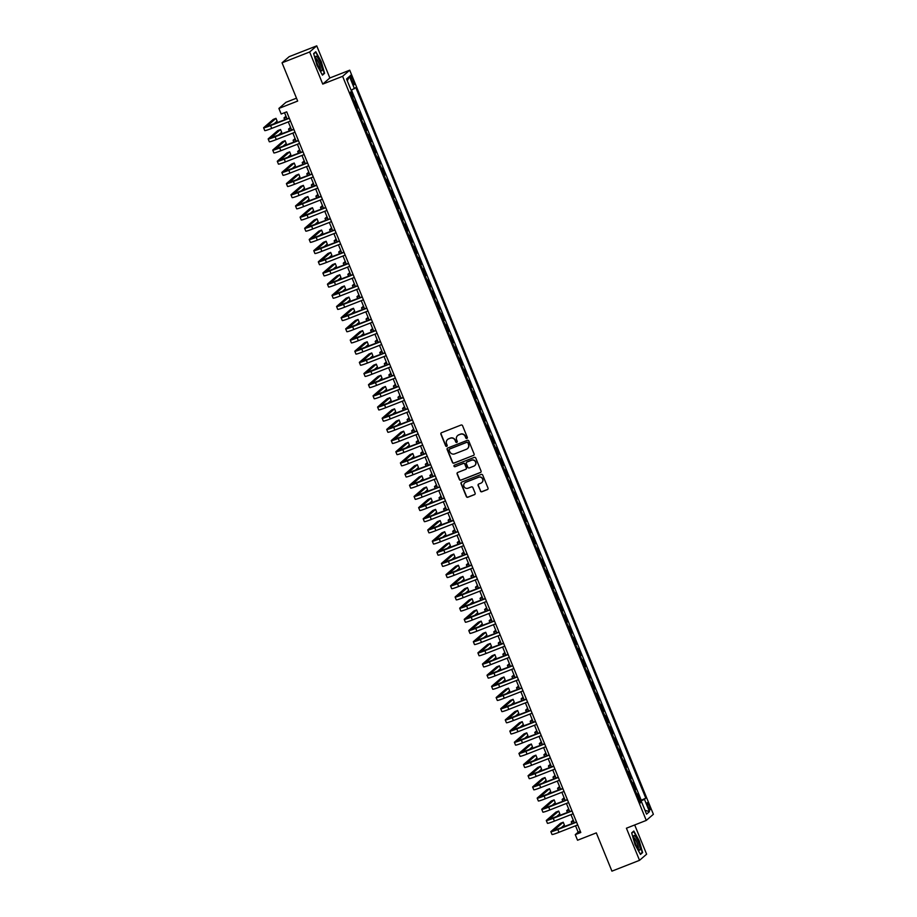 <?xml version="1.0" encoding="UTF-8"?>
<svg xmlns="http://www.w3.org/2000/svg" width="917" height="917" viewBox="0 0 917 917"><rect width="100%" height="100%" fill="white"/><g stroke="black" fill="none" stroke-linecap="round" stroke-linejoin="round"><path stroke-width="1.38" d="M466.879 438.441A0.837 0.814 -130.8 0 0 467.326 437.375L462.569 425.729A1.192 1.158 -130.8 0 0 461.033 425.052L441.535 432.698A1.192 1.158 -130.8 0 0 440.905 434.222L445.651 445.868A0.837 0.814 -130.8 0 0 446.957 446.201A0.837 0.814 -130.8 0 0 447.175 445.272L446.556 443.771A3.794 3.714 -130.8 0 1 448.596 438.899L450.213 438.257A3.794 3.714 -130.8 0 1 455.119 440.412L455.726 441.925A0.837 0.814 -130.8 0 0 457.033 442.258A0.837 0.814 -130.8 0 0 457.251 441.329L456.632 439.816A3.794 3.714 -130.8 0 1 458.672 434.945L460.288 434.314A3.794 3.714 -130.8 0 1 465.194 436.458L465.802 437.971A0.837 0.814 -130.8 0 0 466.879 438.441M457.709 435.506A3.794 3.714 -130.8 0 1 458.855 434.784L460.483 434.142A3.794 3.714 -130.8 0 1 465.377 436.297L465.996 437.81A0.837 0.814 -130.8 0 0 467.2 438.211M441.306 432.813A1.192 1.158 -130.8 0 0 441.088 434.05L445.845 445.708A0.837 0.814 -130.8 0 0 447.049 446.109M447.634 439.449A3.794 3.714 -130.8 0 1 448.78 438.739L450.407 438.097A3.794 3.714 -130.8 0 1 455.302 440.252L455.921 441.753A0.837 0.814 -130.8 0 0 457.125 442.166M649.259 805.768A3.874 0.768 68.6 0 0 647.23 802.696A3.874 0.768 68.6 0 0 648.032 806.822A3.874 0.768 68.6 0 0 650.05 809.894A3.874 0.768 68.6 0 0 649.259 805.768M480.37 491.065A1.192 1.158 -130.8 0 0 481.906 491.741L487.374 489.586A1.192 1.158 -130.8 0 0 488.016 488.073L482.732 475.132A1.192 1.158 -130.8 0 0 481.196 474.456L461.698 482.101A1.192 1.158 -130.8 0 0 461.056 483.626L466.34 496.567A1.192 1.158 -130.8 0 0 467.876 497.232L474.479 494.641A1.192 1.158 -130.8 0 0 475.121 493.128L472.863 487.592A1.192 1.158 -130.8 0 0 471.327 486.916L468.048 488.199A3.175 3.106 -130.8 0 1 464.781 482.858A3.175 3.106 -130.8 0 1 465.653 482.331L478.491 477.298A3.175 3.106 -130.8 0 1 481.769 482.64A3.175 3.106 -130.8 0 1 480.886 483.167L478.754 484.004A1.192 1.158 -130.8 0 0 478.112 485.529L480.565 490.904A1.192 1.158 -130.8 0 0 482.101 491.569L487.569 489.426A1.192 1.158 -130.8 0 0 487.798 489.3M309.648 51.982L322.75 84.1L329.856 77.968L316.743 45.85L309.648 51.982L282.046 62.803L297.67 101.065L278.906 108.424L281.175 114.006L286.7 111.84L580.793 832.487L575.268 834.653L577.55 840.236L596.314 832.888L611.926 871.15L639.527 860.329L646.623 854.197L634.69 824.968M322.75 84.1L342.614 76.317L646.279 820.417L626.414 828.211L639.527 860.329M473.459 455.485A1.192 1.158 -130.8 0 0 474.089 453.961L468.816 441.02A1.192 1.158 -130.8 0 0 467.28 440.355L447.783 448A1.192 1.158 -130.8 0 0 447.141 449.513L452.425 462.455A1.192 1.158 -130.8 0 0 453.961 463.131L473.653 455.313A1.192 1.158 -130.8 0 0 473.871 455.199M475.774 458.076L481.047 471.017A1.192 1.158 -130.8 0 1 480.416 472.542L460.919 480.187A1.192 1.158 -130.8 0 1 459.383 479.511L457.125 473.974A1.192 1.158 -130.8 0 1 457.755 472.45L465.664 469.355A1.192 1.158 -130.8 0 0 466.306 467.83L464.804 464.151A1.192 1.158 -130.8 0 0 463.268 463.486L455.038 466.707A0.837 0.814 -130.8 0 1 454.179 465.32A0.837 0.814 -130.8 0 1 454.408 465.183L474.238 457.4A1.192 1.158 -130.8 0 1 475.774 458.076M282.046 62.803L289.153 56.671L316.743 45.85M639.367 800.999L640.513 800.552L637.785 793.847L637.086 794.454L634.954 790.179M634.805 789.824L635.962 789.377L633.223 782.671L632.524 783.278L630.392 779.014M630.254 778.659L631.4 778.201L628.661 771.495L627.962 772.103L625.841 767.838M625.692 767.483L626.838 767.036L624.099 760.331L623.4 760.938L621.279 756.663M621.13 756.307L622.276 755.86L619.548 749.155L618.849 749.762L616.717 745.498M616.568 745.131L617.726 744.684L614.986 737.979L614.287 738.586L612.155 734.322M612.017 733.967L613.164 733.508L610.424 726.814L609.725 727.41L607.604 723.146M607.455 722.791L608.601 722.344L605.862 715.638L605.163 716.246L603.042 711.97M602.893 711.615L604.039 711.168L601.311 704.462L600.601 705.07L598.48 700.806M598.331 700.45L599.477 699.992L596.749 693.286L596.05 693.894L593.918 689.63M593.769 689.275L594.927 688.827L592.187 682.122L591.488 682.718L589.356 678.454M589.218 678.099L590.365 677.652L587.625 670.946L586.926 671.553L584.805 667.289M584.656 666.923L585.803 666.476L583.063 659.77L582.364 660.378L580.243 656.113M580.094 655.758L581.24 655.3L578.512 648.606L577.813 649.202L575.681 644.938M575.532 644.582L576.69 644.135L573.95 637.43L573.251 638.037L571.119 633.762M570.982 633.406L572.128 632.959L569.388 626.254L568.689 626.861L566.568 622.597M566.419 622.23L567.566 621.783L564.826 615.078L564.127 615.685L562.006 611.421M561.857 611.066L563.004 610.607L560.276 603.913L559.565 604.509L557.444 600.245M557.295 599.89L558.442 599.443L555.713 592.737L555.014 593.345L552.882 589.069M552.733 588.714L553.891 588.267L551.151 581.561L550.452 582.169L548.32 577.905M548.183 577.55L549.329 577.091L546.589 570.385L545.89 570.993L543.77 566.729M543.621 566.374L544.767 565.927L542.027 559.221L541.328 559.817L539.207 555.553M539.058 555.198L540.205 554.751L537.477 548.045L536.777 548.653L534.645 544.389M534.496 544.022L535.654 543.575L532.915 536.869L532.215 537.477L530.083 533.213M529.946 532.857L531.092 532.399L528.352 525.705L527.653 526.301L525.533 522.037M525.384 521.681L526.53 521.234L523.79 514.529L523.091 515.136L520.971 510.861M520.822 510.505L521.968 510.058L519.24 503.353L518.529 503.96L516.409 499.696M516.26 499.329L517.406 498.882L514.678 492.177L513.978 492.784L511.846 488.52M511.697 488.165L512.855 487.706L510.116 481.012L509.416 481.608L507.284 477.344M507.147 476.989L508.293 476.542L505.554 469.836L504.854 470.444L502.734 466.168M502.585 465.813L503.731 465.366L500.991 458.66L500.292 459.268L498.172 455.004M498.023 454.649L499.169 454.19L496.441 447.485L495.742 448.092L493.61 443.828M493.461 443.473L494.618 443.026L491.879 436.32L491.18 436.916L489.048 432.652M488.91 432.297L490.056 431.85L487.317 425.144L486.618 425.752L484.497 421.488M484.348 421.121L485.494 420.674L482.755 413.968L482.055 414.576L479.935 410.312M479.786 409.956L480.932 409.498L478.204 402.804L477.493 403.4L475.373 399.136M475.224 398.78L476.37 398.333L473.642 391.628L472.943 392.235L470.811 387.96M470.662 387.604L471.819 387.157L469.08 380.452L468.381 381.059L466.249 376.795M466.111 376.428L467.257 375.981L464.518 369.276L463.819 369.883L461.698 365.619M461.549 365.264L462.695 364.806L459.956 358.111L459.257 358.707L457.136 354.443M456.987 354.088L458.133 353.641L455.405 346.935L454.706 347.543L452.574 343.267M452.425 342.912L453.583 342.465L450.843 335.76L450.144 336.367L448.012 332.103M447.874 331.748L449.021 331.289L446.281 324.584L445.582 325.191L443.461 320.927M443.312 320.572L444.458 320.125L441.719 313.419L441.02 314.027L438.899 309.751M438.75 309.396L439.896 308.949L437.168 302.243L436.458 302.851L434.337 298.587M434.188 298.22L435.334 297.773L432.606 291.067L431.907 291.675L429.775 287.411M429.626 287.055L430.784 286.597L428.044 279.903L427.345 280.499L425.213 276.235M425.075 275.879L426.222 275.432L423.482 268.727L422.783 269.334L420.662 265.059M420.513 264.704L421.66 264.256L418.92 257.551L418.221 258.158L416.1 253.894M415.951 253.528L417.097 253.081L414.369 246.375L413.67 246.982L411.538 242.718M411.389 242.363L412.547 241.916L409.807 235.21L409.108 235.807L406.976 231.542M406.839 231.187L407.985 230.74L405.245 224.035L404.546 224.642L402.425 220.378M402.276 220.011L403.423 219.564L400.683 212.859L399.984 213.466L397.863 209.202M397.714 208.847L398.861 208.388L396.133 201.694L395.422 202.29L393.301 198.026M393.152 197.671L394.299 197.224L391.57 190.518L390.871 191.126L388.739 186.85M388.59 186.495L389.748 186.048L387.008 179.342L386.309 179.95L384.177 175.686M384.04 175.319L385.186 174.872L382.446 168.166L381.747 168.774L379.627 164.51M379.478 164.154L380.624 163.696L377.884 157.002L377.185 157.598L375.064 153.334M374.915 152.979L376.062 152.531L373.334 145.826L372.634 146.433L370.502 142.158M370.353 141.803L371.511 141.356L368.772 134.65L368.072 135.257L365.94 130.993M365.803 130.638L366.949 130.18L364.209 123.474L363.51 124.082L361.39 119.818M361.241 119.462L362.387 119.015L359.647 112.31L358.948 112.906L356.828 108.642M356.679 108.286L357.825 107.839L355.085 101.134L354.088 101.936M351.177 79.355L352.185 81.808A3.748 0.745 68.6 0 0 354.145 84.788A3.748 0.745 68.6 0 0 353.366 80.776L352.369 78.323A3.748 0.745 68.6 0 0 350.409 75.343A3.748 0.745 68.6 0 0 351.177 79.355M342.614 76.317L349.721 70.185L653.385 814.296L646.279 820.417M640.513 800.552L645.797 798.18L355.807 87.585L351.142 90.279M645.797 798.18L644.456 799.337L649.465 811.625L646.554 814.147L641.533 801.859L640.192 803.017L350.202 92.422L351.555 91.264L346.534 78.977L349.446 76.455L354.466 88.743M352.117 97.11L353.263 96.663L352.266 97.477M357.825 107.839L357.126 108.447M362.387 119.015L361.688 119.611M366.949 130.18L366.25 130.787M371.511 141.356L370.8 141.963M376.062 152.531L375.362 153.128M380.624 163.696L379.925 164.303M385.186 174.872L384.487 175.479M389.748 186.048L389.049 186.655M394.299 197.224L393.599 197.82M398.861 208.388L398.161 208.996M403.423 219.564L402.723 220.172M407.985 230.74L407.286 231.348M412.547 241.916L411.836 242.512M417.097 253.081L416.398 253.688M421.66 264.256L420.96 264.864M426.222 275.432L425.522 276.028M430.784 286.597L430.084 287.204M435.334 297.773L434.635 298.38M439.896 308.949L439.197 309.556M444.458 320.125L443.759 320.721M449.021 331.289L448.321 331.897M453.583 342.465L452.872 343.073M458.133 353.641L457.434 354.249M462.695 364.806L461.996 365.413M467.257 375.981L466.558 376.589M471.819 387.157L471.12 387.765M476.37 398.333L475.671 398.929M480.932 409.498L480.233 410.105M485.494 420.674L484.795 421.281M490.056 431.85L489.357 432.457M494.618 443.026L493.908 443.622M499.169 454.19L498.47 454.798M503.731 465.366L503.032 465.974M508.293 476.542L507.594 477.149M512.855 487.706L512.156 488.314M517.406 498.882L516.707 499.49M521.968 510.058L521.269 510.666M526.53 521.234L525.831 521.83M531.092 532.399L530.393 533.006M535.654 543.575L534.943 544.182M540.205 554.751L539.505 555.358M544.767 565.927L544.068 566.523M549.329 577.091L548.63 577.699M553.891 588.267L553.192 588.874M558.442 599.443L557.742 600.039M563.004 610.607L562.304 611.215M567.566 621.783L566.866 622.391M572.128 632.959L571.429 633.567M576.69 644.135L575.979 644.731M581.24 655.3L580.541 655.907M585.803 666.476L585.103 667.083M590.365 677.652L589.665 678.259M594.927 688.827L594.227 689.424M599.477 699.992L598.778 700.599M604.039 711.168L603.34 711.775M608.601 722.344L607.902 722.94M613.164 733.508L612.464 734.116M617.726 744.684L617.015 745.292M622.276 755.86L621.577 756.468M626.838 767.036L626.139 767.632M631.4 778.201L630.701 778.808M635.962 789.377L635.263 789.984M641.155 799.991L351.475 90.13M353.263 96.663L351.188 91.574M296.489 98.176L286.001 102.291L278.906 108.424M329.856 77.968L349.721 70.185M575.544 825.793L578.146 832.166L575.268 834.653M284.534 112.688L287.078 118.912M288.293 121.904L291.64 130.088M292.855 133.08L296.191 141.264M297.417 144.244L300.753 152.428M301.968 155.42L305.315 163.604M306.53 166.596L309.877 174.78M311.092 177.772L314.428 185.956M315.654 188.936L318.99 197.121M320.216 200.112L323.552 208.297M324.767 211.288L328.114 219.472M329.329 222.464L332.676 230.648M333.891 233.629L337.227 241.813M338.453 244.805L341.789 252.989M343.004 255.981L346.351 264.165M347.566 267.145L350.913 275.329M352.128 278.321L355.464 286.505M356.69 289.497L360.026 297.681M361.252 300.673L364.588 308.857M365.803 311.837L369.15 320.022M370.365 323.013L373.712 331.197M374.927 334.189L378.262 342.373M379.489 345.354L382.825 353.549M384.051 356.53L387.387 364.714M388.602 367.706L391.949 375.89M393.164 378.881L396.499 387.066M397.726 390.046L401.061 398.23M402.288 401.222L405.623 409.406M406.839 412.398L410.186 420.582M411.401 423.574L414.748 431.758M415.963 434.738L419.298 442.922M420.525 445.914L423.86 454.098M425.087 457.09L428.422 465.274M429.637 468.255L432.984 476.45M434.2 479.431L437.535 487.615M438.762 490.606L442.097 498.791M443.324 501.782L446.659 509.967M447.874 512.947L451.221 521.131M452.436 524.123L455.783 532.307M456.998 535.299L460.334 543.483M461.56 546.475L464.896 554.659M466.123 557.639L469.458 565.823M470.673 568.815L474.02 576.999M475.235 579.991L478.571 588.175M479.797 591.156L483.133 599.34M484.359 602.331L487.695 610.516M488.91 613.507L492.257 621.692M493.472 624.683L496.819 632.868M498.034 635.848L501.37 644.032M502.596 647.024L505.932 655.208M507.158 658.2L510.494 666.384M511.709 669.376L515.056 677.56M516.271 680.54L519.607 688.724M520.833 691.716L524.169 699.9M525.395 702.892L528.731 711.076M529.946 714.056L533.293 722.241M534.508 725.232L537.855 733.417M539.07 736.408L542.405 744.593M543.632 747.584L546.968 755.768M548.194 758.749L551.53 766.933M552.745 769.925L556.092 778.109M557.307 781.101L560.642 789.285M561.869 792.265L565.204 800.461M566.431 803.441L569.766 811.625M570.982 814.617L574.329 822.801M580.312 831.318L578.146 832.166M641.533 801.859L639.917 802.329M639.607 801.573L644.456 799.337M347.302 80.856L349.446 76.455M649.465 811.625L644.983 810.296M316.984 65.29L322.452 75.148L324.584 73.303L321.259 61.588L315.792 51.73L313.648 53.576L316.984 65.29M642.611 852.604L639.287 840.9L633.819 831.031L631.675 832.888L635.011 844.591L640.479 854.449L642.611 852.604L641.43 853.062M313.729 53.862L315.677 52.189L321.259 61.588M323.403 73.761L324.584 73.303M447.553 448.115A1.192 1.158 -130.8 0 0 447.336 449.353L452.62 462.294A1.192 1.158 -130.8 0 0 454.144 462.97L473.653 455.313M467.785 442.819A0.837 0.814 -130.8 0 0 466.719 442.349L449.594 449.066A0.837 0.814 -130.8 0 0 449.147 450.132L449.8 451.714A3.794 3.714 -130.8 0 0 454.706 453.869L466.398 449.284A3.794 3.714 -130.8 0 0 468.438 444.413L467.979 442.659A0.837 0.814 -130.8 0 0 466.902 442.189L466.719 442.349M449.468 449.124A0.837 0.814 -130.8 0 1 449.788 448.894L466.902 442.189M467.544 448.562A3.794 3.714 -130.8 0 0 468.633 444.252L468.438 444.413M467.979 442.659L468.633 444.252M457.537 472.576A1.192 1.158 -130.8 0 0 457.319 473.802L459.577 479.35A1.192 1.158 -130.8 0 0 461.102 480.015L480.611 472.37A1.192 1.158 -130.8 0 0 480.84 472.255M466.088 469.068A1.192 1.158 -130.8 0 0 466.501 467.67L464.999 463.991A1.192 1.158 -130.8 0 0 463.463 463.314L455.038 466.707M454.282 465.24A0.837 0.814 -130.8 0 0 455.233 466.547M473.871 466.134A3.175 3.106 -130.8 0 0 475.338 461.595A3.175 3.106 -130.8 0 0 471.476 460.265L466.959 462.042A1.192 1.158 -130.8 0 0 466.317 463.566L467.819 467.234A1.192 1.158 -130.8 0 0 469.355 467.911L473.871 466.134M474.846 465.515A3.175 3.106 -130.8 0 0 471.67 460.105L471.476 460.265M466.73 462.157A1.192 1.158 -130.8 0 1 467.154 461.87L471.67 460.105M478.525 484.13A1.192 1.158 -130.8 0 0 478.307 485.357L480.565 490.904M481.861 482.548A3.175 3.106 -130.8 0 0 478.685 477.138L478.491 477.298M464.873 482.778A3.175 3.106 -130.8 0 1 465.847 482.17L478.685 477.138M461.469 482.227A1.192 1.158 -130.8 0 0 461.251 483.454L466.535 496.395A1.192 1.158 -130.8 0 0 468.071 497.071L474.674 494.481A1.192 1.158 -130.8 0 0 474.903 494.355M285.978 116.218L284.132 117.812A9.067 0.619 -22.2 0 0 284.006 117.995A9.067 0.619 -22.2 0 0 286.471 117.445M273.553 124.219L277.129 121.136L275.983 118.339L273.232 119.416L263.741 127.612A9.067 0.619 -22.2 0 0 263.615 127.795A9.067 0.619 -22.2 0 0 270.572 125.606L289.313 118.259M263.615 127.795L264.761 130.592A9.067 0.619 -22.2 0 0 271.719 128.403L290.46 121.055M289.233 118.064L266.411 126.649L275.983 118.339M320.148 62.448A7.863 1.559 68.6 0 0 315.7 56.865A7.863 1.559 68.6 0 0 317.649 64.603A7.863 1.559 68.6 0 0 321.076 70.586A7.863 1.559 68.6 0 0 320.148 62.448M320.125 69.428A5.949 1.181 68.6 0 0 318.841 63.101A5.949 1.181 68.6 0 0 315.78 58.367M314.932 52.475L315.677 52.189M320.973 61.737L324.194 73.073L322.245 74.77M634.988 836.006A7.863 1.559 68.6 0 0 633.727 836.166A7.863 1.559 68.6 0 0 635.343 843.044A7.863 1.559 68.6 0 0 638.874 849.658A7.863 1.559 68.6 0 0 639.103 849.887A7.863 1.559 68.6 0 0 639.39 845.199A7.863 1.559 68.6 0 0 634.988 836.006M638.152 848.741A5.949 1.181 68.6 0 0 637.43 843.904A5.949 1.181 68.6 0 0 634.449 838.058A5.949 1.181 68.6 0 0 633.807 837.668M631.756 833.163L633.704 831.49L639 841.038L642.221 852.386L640.272 854.071M632.959 831.776L633.704 831.49M290.529 127.394L288.695 128.976A9.067 0.619 -22.2 0 0 288.568 129.159A9.067 0.619 -22.2 0 0 291.033 128.621M295.091 138.559L293.245 140.152A9.067 0.619 -22.2 0 0 293.131 140.335A9.067 0.619 -22.2 0 0 295.595 139.785M299.653 149.735L297.807 151.328A9.067 0.619 -22.2 0 0 297.693 151.511A9.067 0.619 -22.2 0 0 300.157 150.961M304.215 160.911L302.369 162.504A9.067 0.619 -22.2 0 0 302.243 162.687A9.067 0.619 -22.2 0 0 304.719 162.137M278.115 135.395L281.691 132.3L280.545 129.515L277.782 130.592L268.291 138.788A9.067 0.619 -22.2 0 0 268.177 138.971A9.067 0.619 -22.2 0 0 275.134 136.782L293.876 129.435M268.177 138.971L269.311 141.757A9.067 0.619 -22.2 0 0 276.281 139.579L295.022 132.231M293.795 129.24L270.974 137.825L280.545 129.515M282.665 146.56L286.242 143.476L285.107 140.679L282.344 141.768L272.853 149.964A9.067 0.619 -22.2 0 0 272.739 150.136A9.067 0.619 -22.2 0 0 279.696 147.958L298.438 140.61M272.739 150.136L273.874 152.933A9.067 0.619 -22.2 0 0 280.831 150.743L299.572 143.396M298.357 140.416L275.536 149.001L285.107 140.679M287.227 157.735L290.804 154.652L289.669 151.855L286.906 152.933L277.415 161.128A9.067 0.619 -22.2 0 0 277.289 161.312A9.067 0.619 -22.2 0 0 284.259 159.134L303 151.786M277.289 161.312L278.436 164.109A9.067 0.619 -22.2 0 0 285.393 161.919L304.135 154.572M302.919 151.58L280.098 160.166L289.669 151.855M291.789 168.911L295.366 165.817L294.219 163.031L291.468 164.109L281.978 172.304A9.067 0.619 -22.2 0 0 281.851 172.488A9.067 0.619 -22.2 0 0 288.809 170.298L307.562 162.951M281.851 172.488L282.998 175.285A9.067 0.619 -22.2 0 0 289.955 173.095L308.697 165.748M307.482 162.756L284.648 171.341L294.219 163.031M308.777 172.087L306.931 173.668A9.067 0.619 -22.2 0 0 306.805 173.852A9.067 0.619 -22.2 0 0 309.27 173.313M296.351 180.087L299.928 176.992L298.782 174.207L296.019 175.285L286.54 183.48A9.067 0.619 -22.2 0 0 286.413 183.664A9.067 0.619 -22.2 0 0 293.371 181.474L312.112 174.127M286.413 183.664L287.548 186.449A9.067 0.619 -22.2 0 0 294.517 184.271L313.259 176.924M312.032 173.932L289.21 182.517L298.782 174.207M313.327 183.251L311.493 184.844A9.067 0.619 -22.2 0 0 311.367 185.028A9.067 0.619 -22.2 0 0 313.832 184.477M300.902 191.252L304.478 188.168L303.344 185.372L300.581 186.46L291.09 194.645A9.067 0.619 -22.2 0 0 290.976 194.828A9.067 0.619 -22.2 0 0 297.933 192.65L316.674 185.303M290.976 194.828L292.11 197.625A9.067 0.619 -22.2 0 0 299.068 195.436L317.821 188.088M316.594 185.108L293.772 193.693L303.344 185.372M317.89 194.427L316.044 196.02A9.067 0.619 -22.2 0 0 315.929 196.204A9.067 0.619 -22.2 0 0 318.394 195.653M305.464 202.428L309.04 199.344L307.906 196.547L305.143 197.625L295.652 205.821A9.067 0.619 -22.2 0 0 295.538 206.004A9.067 0.619 -22.2 0 0 302.495 203.815L321.237 196.467M295.538 206.004L296.672 208.801A9.067 0.619 -22.2 0 0 303.63 206.612L322.371 199.264M321.156 196.272L298.334 204.858L307.906 196.547M322.452 205.603L320.606 207.196A9.067 0.619 -22.2 0 0 320.492 207.368A9.067 0.619 -22.2 0 0 322.956 206.829M310.026 213.604L313.603 210.509L312.468 207.723L309.705 208.801L300.214 216.997A9.067 0.619 -22.2 0 0 300.088 217.18A9.067 0.619 -22.2 0 0 307.057 214.991L325.799 207.643M300.088 217.18L301.235 219.965A9.067 0.619 -22.2 0 0 308.192 217.787L326.933 210.44M325.718 207.448L302.897 216.034L312.468 207.723M327.014 216.767L325.168 218.361A9.067 0.619 -22.2 0 0 325.042 218.544A9.067 0.619 -22.2 0 0 327.507 218.005M314.588 224.768L318.165 221.685L317.018 218.888L314.267 219.977L304.776 228.173A9.067 0.619 -22.2 0 0 304.65 228.356A9.067 0.619 -22.2 0 0 311.608 226.167L330.349 218.819M304.65 228.356L305.797 231.141A9.067 0.619 -22.2 0 0 312.754 228.963L331.495 221.616M330.269 218.624L307.447 227.21L317.018 218.888M331.564 227.943L329.73 229.537A9.067 0.619 -22.2 0 0 329.604 229.72A9.067 0.619 -22.2 0 0 332.069 229.17M319.15 235.944L322.727 232.861L321.58 230.064L318.818 231.153L309.327 239.337A9.067 0.619 -22.2 0 0 309.212 239.52A9.067 0.619 -22.2 0 0 316.17 237.343L334.911 229.995M309.212 239.52L310.347 242.317A9.067 0.619 -22.2 0 0 317.316 240.128L336.058 232.78M334.831 229.8L312.009 238.386L321.58 230.064M336.126 239.119L334.281 240.713A9.067 0.619 -22.2 0 0 334.166 240.896A9.067 0.619 -22.2 0 0 336.631 240.346M323.701 247.12L327.277 244.037L326.143 241.24L323.38 242.317L313.889 250.513A9.067 0.619 -22.2 0 0 313.774 250.696A9.067 0.619 -22.2 0 0 320.732 248.507L339.473 241.16M313.774 250.696L314.909 253.493A9.067 0.619 -22.2 0 0 321.867 251.304L340.608 243.956M339.393 240.965L316.571 249.55L326.143 241.24M340.688 250.295L338.843 251.877A9.067 0.619 -22.2 0 0 338.728 252.06A9.067 0.619 -22.2 0 0 341.193 251.522M328.263 258.296L331.839 255.201L330.705 252.416L327.942 253.493L318.451 261.689A9.067 0.619 -22.2 0 0 318.325 261.872A9.067 0.619 -22.2 0 0 325.294 259.683L344.035 252.335M318.325 261.872L319.471 264.658A9.067 0.619 -22.2 0 0 326.429 262.48L345.17 255.132M343.955 252.141L321.133 260.726L330.705 252.416M345.25 261.46L343.405 263.053A9.067 0.619 -22.2 0 0 343.279 263.236A9.067 0.619 -22.2 0 0 345.755 262.686M332.825 269.46L336.401 266.377L335.255 263.58L332.504 264.669L323.013 272.865A9.067 0.619 -22.2 0 0 322.887 273.037A9.067 0.619 -22.2 0 0 329.845 270.859L348.598 263.511M322.887 273.037L324.033 275.834A9.067 0.619 -22.2 0 0 330.991 273.644L349.732 266.297M348.517 263.317L325.684 271.902L335.255 263.58M349.813 272.636L347.967 274.229A9.067 0.619 -22.2 0 0 347.841 274.412A9.067 0.619 -22.2 0 0 350.305 273.862M337.387 280.636L340.964 277.553L339.817 274.756L337.055 275.834L327.575 284.029A9.067 0.619 -22.2 0 0 327.449 284.213A9.067 0.619 -22.2 0 0 334.407 282.035L353.148 274.676M327.449 284.213L328.584 287.01A9.067 0.619 -22.2 0 0 335.553 284.82L354.294 277.473M353.068 274.481L330.246 283.066L339.817 274.756M354.363 283.811L352.529 285.405A9.067 0.619 -22.2 0 0 352.403 285.577A9.067 0.619 -22.2 0 0 354.868 285.038M341.949 291.812L345.514 288.717L344.379 285.932L341.617 287.01L332.126 295.205A9.067 0.619 -22.2 0 0 332.011 295.389A9.067 0.619 -22.2 0 0 338.969 293.199L357.71 285.852M332.011 295.389L333.146 298.185A9.067 0.619 -22.2 0 0 340.104 295.996L358.856 288.649M357.63 285.657L334.808 294.242L344.379 285.932M358.925 294.976L357.08 296.569A9.067 0.619 -22.2 0 0 356.965 296.753A9.067 0.619 -22.2 0 0 359.43 296.214M346.5 302.977L350.076 299.893L348.941 297.097L346.179 298.185L336.688 306.381A9.067 0.619 -22.2 0 0 336.573 306.565A9.067 0.619 -22.2 0 0 343.531 304.375L362.272 297.028M336.573 306.565L337.708 309.35A9.067 0.619 -22.2 0 0 344.666 307.172L363.407 299.825M362.192 296.833L339.37 305.418L348.941 297.097M363.487 306.152L361.642 307.745A9.067 0.619 -22.2 0 0 361.527 307.929A9.067 0.619 -22.2 0 0 363.992 307.378M351.062 314.153L354.638 311.069L353.503 308.272L350.741 309.361L341.25 317.546A9.067 0.619 -22.2 0 0 341.124 317.729A9.067 0.619 -22.2 0 0 348.093 315.551L366.834 308.204M341.124 317.729L342.27 320.526A9.067 0.619 -22.2 0 0 349.228 318.337L367.969 310.989M366.754 308.009L343.932 316.594L353.503 308.272M368.049 317.328L366.204 318.921A9.067 0.619 -22.2 0 0 366.078 319.105A9.067 0.619 -22.2 0 0 368.542 318.554M355.624 325.329L359.2 322.245L358.054 319.448L355.303 320.526L345.812 328.722A9.067 0.619 -22.2 0 0 345.686 328.905A9.067 0.619 -22.2 0 0 352.644 326.716L371.385 319.368M345.686 328.905L346.832 331.702A9.067 0.619 -22.2 0 0 353.79 329.512L372.531 322.165M371.305 319.173L348.483 327.759L358.054 319.448M372.6 328.504L370.766 330.086A9.067 0.619 -22.2 0 0 370.64 330.269A9.067 0.619 -22.2 0 0 373.104 329.73M360.186 336.505L363.762 333.41L362.616 330.624L359.854 331.702L350.363 339.898A9.067 0.619 -22.2 0 0 350.248 340.081A9.067 0.619 -22.2 0 0 357.206 337.892L375.947 330.544M350.248 340.081L351.383 342.866A9.067 0.619 -22.2 0 0 358.352 340.688L377.093 333.341M375.867 330.349L353.045 338.935L362.616 330.624M377.162 339.668L375.317 341.262A9.067 0.619 -22.2 0 0 375.202 341.445A9.067 0.619 -22.2 0 0 377.666 340.895M364.737 347.669L368.313 344.586L367.178 341.789L364.416 342.878L354.925 351.073A9.067 0.619 -22.2 0 0 354.81 351.245A9.067 0.619 -22.2 0 0 361.768 349.068L380.509 341.72M354.81 351.245L355.945 354.042A9.067 0.619 -22.2 0 0 362.903 351.864L381.644 344.517M380.429 341.525L357.607 350.111L367.178 341.789M381.724 350.844L379.879 352.437A9.067 0.619 -22.2 0 0 379.764 352.621A9.067 0.619 -22.2 0 0 382.229 352.071M369.299 358.845L372.875 355.762L371.74 352.965L368.978 354.042L359.487 362.238A9.067 0.619 -22.2 0 0 359.361 362.421A9.067 0.619 -22.2 0 0 366.33 360.243L385.071 352.896M359.361 362.421L360.507 365.218A9.067 0.619 -22.2 0 0 367.465 363.029L386.206 355.681M384.991 352.701L362.169 361.287L371.74 352.965M386.286 362.02L384.441 363.613A9.067 0.619 -22.2 0 0 384.315 363.797A9.067 0.619 -22.2 0 0 386.791 363.247M373.861 370.021L377.437 366.938L376.291 364.141L373.54 365.218L364.049 373.414A9.067 0.619 -22.2 0 0 363.923 373.597A9.067 0.619 -22.2 0 0 370.881 371.408L389.633 364.06M363.923 373.597L365.069 376.394A9.067 0.619 -22.2 0 0 372.027 374.205L390.768 366.857M389.553 363.866L366.72 372.451L376.291 364.141M390.848 373.196L389.003 374.778A9.067 0.619 -22.2 0 0 388.877 374.961A9.067 0.619 -22.2 0 0 391.341 374.423M378.423 381.197L381.999 378.102L380.853 375.317L378.091 376.394L368.611 384.59A9.067 0.619 -22.2 0 0 368.485 384.773A9.067 0.619 -22.2 0 0 375.443 382.584L394.184 375.236M368.485 384.773L369.62 387.559A9.067 0.619 -22.2 0 0 376.589 385.381L395.33 378.033M394.104 375.042L371.282 383.627L380.853 375.317M395.399 384.361L393.565 385.954A9.067 0.619 -22.2 0 0 393.439 386.137A9.067 0.619 -22.2 0 0 395.903 385.587M382.985 392.361L386.55 389.278L385.415 386.481L382.653 387.57L373.162 395.754A9.067 0.619 -22.2 0 0 373.047 395.938A9.067 0.619 -22.2 0 0 380.005 393.76L398.746 386.412M373.047 395.938L374.182 398.735A9.067 0.619 -22.2 0 0 381.14 396.545L399.892 389.198M398.666 386.217L375.844 394.803L385.415 386.481M399.961 395.536L398.116 397.13A9.067 0.619 -22.2 0 0 398.001 397.313A9.067 0.619 -22.2 0 0 400.465 396.763M387.536 403.537L391.112 400.454L389.977 397.657L387.215 398.735L377.724 406.93A9.067 0.619 -22.2 0 0 377.609 407.114A9.067 0.619 -22.2 0 0 384.567 404.924L403.308 397.577M377.609 407.114L378.744 409.91A9.067 0.619 -22.2 0 0 385.702 407.721L404.443 400.374M403.228 397.382L380.406 405.967L389.977 397.657M404.523 406.712L402.678 408.306A9.067 0.619 -22.2 0 0 402.563 408.478A9.067 0.619 -22.2 0 0 405.027 407.939M392.098 414.713L395.674 411.618L394.539 408.833L391.777 409.91L382.286 418.106A9.067 0.619 -22.2 0 0 382.16 418.29A9.067 0.619 -22.2 0 0 389.129 416.1L407.87 408.753M382.16 418.29L383.306 421.086A9.067 0.619 -22.2 0 0 390.264 418.897L409.005 411.55M407.79 408.558L384.968 417.143L394.539 408.833M409.085 417.877L407.24 419.47A9.067 0.619 -22.2 0 0 407.114 419.654A9.067 0.619 -22.2 0 0 409.578 419.115M396.66 425.878L400.236 422.794L399.09 419.997L396.339 421.086L386.848 429.282A9.067 0.619 -22.2 0 0 386.722 429.465A9.067 0.619 -22.2 0 0 393.68 427.276L412.421 419.929M386.722 429.465L387.868 432.251A9.067 0.619 -22.2 0 0 394.826 430.073L413.567 422.726M412.341 419.734L389.519 428.319L399.09 419.997M413.636 429.053L411.802 430.646A9.067 0.619 -22.2 0 0 411.676 430.83A9.067 0.619 -22.2 0 0 414.14 430.279M401.222 437.054L404.798 433.97L403.652 431.173L400.889 432.262L391.399 440.447A9.067 0.619 -22.2 0 0 391.284 440.63A9.067 0.619 -22.2 0 0 398.242 438.452L416.983 431.105M391.284 440.63L392.419 443.427A9.067 0.619 -22.2 0 0 399.388 441.237L418.129 433.89M416.903 430.91L394.081 439.495L403.652 431.173M418.198 440.229L416.352 441.822A9.067 0.619 -22.2 0 0 416.238 442.005A9.067 0.619 -22.2 0 0 418.702 441.455M405.772 448.23L409.349 445.146L408.214 442.349L405.452 443.427L395.961 451.623A9.067 0.619 -22.2 0 0 395.846 451.806A9.067 0.619 -22.2 0 0 402.804 449.617L421.545 442.269M395.846 451.806L396.981 454.603A9.067 0.619 -22.2 0 0 403.938 452.413L422.68 445.066M421.465 442.074L398.643 450.66L408.214 442.349M422.76 451.405L420.914 452.987A9.067 0.619 -22.2 0 0 420.8 453.17A9.067 0.619 -22.2 0 0 423.264 452.631M410.335 459.406L413.911 456.311L412.776 453.525L410.014 454.603L400.523 462.798A9.067 0.619 -22.2 0 0 400.397 462.982A9.067 0.619 -22.2 0 0 407.366 460.793L426.107 453.445M400.397 462.982L401.543 465.767A9.067 0.619 -22.2 0 0 408.501 463.589L427.242 456.242M426.027 453.25L403.205 461.836L412.776 453.525M427.322 462.569L425.477 464.162A9.067 0.619 -22.2 0 0 425.35 464.346A9.067 0.619 -22.2 0 0 427.826 463.796M414.897 470.57L418.473 467.487L417.327 464.69L414.576 465.779L405.085 473.974A9.067 0.619 -22.2 0 0 404.959 474.146A9.067 0.619 -22.2 0 0 411.916 471.968L430.669 464.621M404.959 474.146L406.105 476.943A9.067 0.619 -22.2 0 0 413.063 474.765L431.804 467.406M430.589 464.426L407.756 473.012L417.327 464.69M431.884 473.745L430.039 475.338A9.067 0.619 -22.2 0 0 429.913 475.522A9.067 0.619 -22.2 0 0 432.377 474.972M419.459 481.746L423.035 478.663L421.889 475.866L419.126 476.943L409.647 485.139A9.067 0.619 -22.2 0 0 409.521 485.322A9.067 0.619 -22.2 0 0 416.478 483.144L435.22 475.797M409.521 485.322L410.656 488.119A9.067 0.619 -22.2 0 0 417.625 485.93L436.366 478.582M435.139 475.602L412.318 484.187L421.889 475.866M436.435 484.921L434.601 486.514A9.067 0.619 -22.2 0 0 434.475 486.698A9.067 0.619 -22.2 0 0 436.939 486.148M424.021 492.922L427.586 489.827L426.451 487.042L423.688 488.119L414.197 496.315A9.067 0.619 -22.2 0 0 414.083 496.498A9.067 0.619 -22.2 0 0 421.041 494.309L439.782 486.961M414.083 496.498L415.218 499.295A9.067 0.619 -22.2 0 0 422.175 497.106L440.928 489.758M439.702 486.767L416.88 495.352L426.451 487.042M440.997 496.097L439.151 497.679A9.067 0.619 -22.2 0 0 439.037 497.862A9.067 0.619 -22.2 0 0 441.501 497.323M428.571 504.098L432.148 501.003L431.013 498.218L428.25 499.295L418.76 507.491A9.067 0.619 -22.2 0 0 418.645 507.674A9.067 0.619 -22.2 0 0 425.603 505.485L444.344 498.137M418.645 507.674L419.78 510.46A9.067 0.619 -22.2 0 0 426.737 508.282L445.479 500.934M444.264 497.942L421.442 506.528L431.013 498.218M445.559 507.261L443.713 508.855A9.067 0.619 -22.2 0 0 443.599 509.038A9.067 0.619 -22.2 0 0 446.063 508.488M433.133 515.262L436.71 512.179L435.575 509.382L432.813 510.471L423.322 518.655A9.067 0.619 -22.2 0 0 423.195 518.839A9.067 0.619 -22.2 0 0 430.165 516.661L448.906 509.313M423.195 518.839L424.342 521.635A9.067 0.619 -22.2 0 0 431.299 519.446L450.041 512.099M448.826 509.118L426.004 517.704L435.575 509.382M450.121 518.437L448.275 520.031A9.067 0.619 -22.2 0 0 448.149 520.214A9.067 0.619 -22.2 0 0 450.614 519.664M437.696 526.438L441.272 523.355L440.126 520.558L437.375 521.635L427.884 529.831A9.067 0.619 -22.2 0 0 427.758 530.015A9.067 0.619 -22.2 0 0 434.715 527.825L453.457 520.478M427.758 530.015L428.904 532.811A9.067 0.619 -22.2 0 0 435.862 530.622L454.603 523.275M453.376 520.283L430.554 528.868L440.126 520.558M454.672 529.613L452.838 531.207A9.067 0.619 -22.2 0 0 452.711 531.379A9.067 0.619 -22.2 0 0 455.176 530.84M442.258 537.614L445.834 534.519L444.688 531.734L441.925 532.811L432.434 541.007A9.067 0.619 -22.2 0 0 432.32 541.19A9.067 0.619 -22.2 0 0 439.277 539.001L458.019 531.654M432.32 541.19L433.454 543.976A9.067 0.619 -22.2 0 0 440.424 541.798L459.165 534.451M457.938 531.459L435.117 540.044L444.688 531.734M459.234 540.778L457.388 542.371A9.067 0.619 -22.2 0 0 457.274 542.555A9.067 0.619 -22.2 0 0 459.738 542.016M446.808 548.779L450.385 545.695L449.25 542.898L446.487 543.987L436.996 552.183A9.067 0.619 -22.2 0 0 436.882 552.366A9.067 0.619 -22.2 0 0 443.839 550.177L462.581 542.83M436.882 552.366L438.017 555.152A9.067 0.619 -22.2 0 0 444.974 552.974L463.715 545.626M462.5 542.635L439.679 551.22L449.25 542.898M463.796 551.954L461.95 553.547A9.067 0.619 -22.2 0 0 461.836 553.73A9.067 0.619 -22.2 0 0 464.3 553.18M451.37 559.955L454.947 556.871L453.812 554.074L451.049 555.163L441.558 563.347A9.067 0.619 -22.2 0 0 441.432 563.531A9.067 0.619 -22.2 0 0 448.402 561.353L467.143 554.006M441.432 563.531L442.579 566.328A9.067 0.619 -22.2 0 0 449.536 564.138L468.278 556.791M467.062 553.811L444.241 562.396L453.812 554.074M468.358 563.13L466.512 564.723A9.067 0.619 -22.2 0 0 466.386 564.906A9.067 0.619 -22.2 0 0 468.862 564.356M455.932 571.131L459.509 568.047L458.362 565.25L455.611 566.328L446.12 574.523A9.067 0.619 -22.2 0 0 445.994 574.707A9.067 0.619 -22.2 0 0 452.952 572.517L471.705 565.17M445.994 574.707L447.141 577.504A9.067 0.619 -22.2 0 0 454.098 575.314L472.84 567.967M471.625 564.975L448.791 573.561L458.362 565.25M472.92 574.306L471.074 575.887A9.067 0.619 -22.2 0 0 470.948 576.071A9.067 0.619 -22.2 0 0 473.413 575.532M460.494 582.306L464.071 579.212L462.925 576.426L460.162 577.504L450.683 585.699A9.067 0.619 -22.2 0 0 450.556 585.883A9.067 0.619 -22.2 0 0 457.514 583.693L476.255 576.346M450.556 585.883L451.691 588.668A9.067 0.619 -22.2 0 0 458.66 586.49L477.402 579.143M476.175 576.151L453.353 584.737L462.925 576.426M477.47 585.47L475.636 587.063A9.067 0.619 -22.2 0 0 475.51 587.247A9.067 0.619 -22.2 0 0 477.975 586.697M465.057 593.471L468.621 590.388L467.487 587.591L464.724 588.68L455.233 596.875A9.067 0.619 -22.2 0 0 455.119 597.047A9.067 0.619 -22.2 0 0 462.076 594.869L480.817 587.522M455.119 597.047L456.253 599.844A9.067 0.619 -22.2 0 0 463.211 597.666L481.964 590.307M480.737 587.327L457.915 595.912L467.487 587.591M482.033 596.646L480.187 598.239A9.067 0.619 -22.2 0 0 480.072 598.423A9.067 0.619 -22.2 0 0 482.537 597.873M469.607 604.647L473.183 601.563L472.049 598.767L469.286 599.844L459.795 608.04A9.067 0.619 -22.2 0 0 459.681 608.223A9.067 0.619 -22.2 0 0 466.638 606.045L485.38 598.698M459.681 608.223L460.815 611.02A9.067 0.619 -22.2 0 0 467.773 608.831L486.514 601.483M485.299 598.503L462.477 607.077L472.049 598.767M486.595 607.822L484.749 609.415A9.067 0.619 -22.2 0 0 484.635 609.599A9.067 0.619 -22.2 0 0 487.099 609.048M474.169 615.823L477.746 612.728L476.611 609.943L473.848 611.02L464.357 619.216A9.067 0.619 -22.2 0 0 464.231 619.399A9.067 0.619 -22.2 0 0 471.2 617.21L489.942 609.862M464.231 619.399L465.377 622.196A9.067 0.619 -22.2 0 0 472.335 620.007L491.076 612.659M489.861 609.667L467.04 618.253L476.611 609.943M491.157 618.998L489.311 620.58A9.067 0.619 -22.2 0 0 489.185 620.763A9.067 0.619 -22.2 0 0 491.65 620.224M478.731 626.999L482.308 623.904L481.161 621.118L478.41 622.196L468.919 630.392A9.067 0.619 -22.2 0 0 468.793 630.575A9.067 0.619 -22.2 0 0 475.751 628.386L494.492 621.038M468.793 630.575L469.94 633.36A9.067 0.619 -22.2 0 0 476.897 631.183L495.638 623.835M494.412 620.843L471.59 629.429L481.161 621.118M495.707 630.162L493.873 631.756A9.067 0.619 -22.2 0 0 493.747 631.939A9.067 0.619 -22.2 0 0 496.212 631.389M483.293 638.163L486.87 635.08L485.723 632.283L482.961 633.372L473.47 641.556A9.067 0.619 -22.2 0 0 473.355 641.74A9.067 0.619 -22.2 0 0 480.313 639.562L499.054 632.214M473.355 641.74L474.49 644.536A9.067 0.619 -22.2 0 0 481.459 642.347L500.201 635M498.974 632.019L476.152 640.605L485.723 632.283M500.269 641.338L498.424 642.932A9.067 0.619 -22.2 0 0 498.309 643.115A9.067 0.619 -22.2 0 0 500.774 642.565M487.844 649.339L491.42 646.256L490.286 643.459L487.523 644.536L478.032 652.732A9.067 0.619 -22.2 0 0 477.917 652.915A9.067 0.619 -22.2 0 0 484.875 650.726L503.616 643.379M477.917 652.915L479.052 655.712A9.067 0.619 -22.2 0 0 486.01 653.523L504.751 646.176M503.536 643.184L480.714 651.769L490.286 643.459M504.831 652.514L502.986 654.108A9.067 0.619 -22.2 0 0 502.871 654.279A9.067 0.619 -22.2 0 0 505.336 653.741M492.406 660.515L495.982 657.42L494.848 654.635L492.085 655.712L482.594 663.908A9.067 0.619 -22.2 0 0 482.468 664.091A9.067 0.619 -22.2 0 0 489.437 661.902L508.178 654.555M482.468 664.091L483.614 666.877A9.067 0.619 -22.2 0 0 490.572 664.699L509.313 657.351M508.098 654.36L485.276 662.945L494.848 654.635M509.393 663.679L507.548 665.272A9.067 0.619 -22.2 0 0 507.422 665.455A9.067 0.619 -22.2 0 0 509.898 664.917M496.968 671.68L500.544 668.596L499.398 665.799L496.647 666.888L487.156 675.084A9.067 0.619 -22.2 0 0 487.03 675.267A9.067 0.619 -22.2 0 0 493.988 673.078L512.741 665.731M487.03 675.267L488.176 678.053A9.067 0.619 -22.2 0 0 495.134 675.875L513.875 668.527M512.66 665.536L489.827 674.121L499.398 665.799M513.956 674.855L512.11 676.448A9.067 0.619 -22.2 0 0 511.984 676.631A9.067 0.619 -22.2 0 0 514.448 676.081M501.53 682.856L505.107 679.772L503.96 676.975L501.198 678.064L491.718 686.248A9.067 0.619 -22.2 0 0 491.592 686.432A9.067 0.619 -22.2 0 0 498.55 684.254L517.291 676.906M491.592 686.432L492.727 689.229A9.067 0.619 -22.2 0 0 499.696 687.039L518.437 679.692M517.211 676.712L494.389 685.297L503.96 676.975M518.506 686.031L516.672 687.624A9.067 0.619 -22.2 0 0 516.546 687.807A9.067 0.619 -22.2 0 0 519.011 687.257M506.092 694.031L509.657 690.948L508.522 688.151L505.76 689.229L496.269 697.424A9.067 0.619 -22.2 0 0 496.154 697.608A9.067 0.619 -22.2 0 0 503.112 695.418L521.853 688.071M496.154 697.608L497.289 700.405A9.067 0.619 -22.2 0 0 504.247 698.215L522.999 690.868M521.773 687.876L498.951 696.462L508.522 688.151M523.068 697.207L521.223 698.788A9.067 0.619 -22.2 0 0 521.108 698.972A9.067 0.619 -22.2 0 0 523.573 698.433M510.643 705.207L514.219 702.113L513.084 699.327L510.322 700.405L500.831 708.6A9.067 0.619 -22.2 0 0 500.716 708.784A9.067 0.619 -22.2 0 0 507.674 706.594L526.415 699.247M500.716 708.784L501.851 711.569A9.067 0.619 -22.2 0 0 508.809 709.391L527.55 702.044M526.335 699.052L503.513 707.637L513.084 699.327M527.63 708.371L525.785 709.964A9.067 0.619 -22.2 0 0 525.67 710.148A9.067 0.619 -22.2 0 0 528.135 709.598M515.205 716.372L518.781 713.288L517.647 710.492L514.884 711.581L505.393 719.776A9.067 0.619 -22.2 0 0 505.267 719.948A9.067 0.619 -22.2 0 0 512.236 717.77L530.977 710.423M505.267 719.948L506.413 722.745A9.067 0.619 -22.2 0 0 513.371 720.556L532.112 713.208M530.897 710.228L508.075 718.813L517.647 710.492M532.192 719.547L530.347 721.14A9.067 0.619 -22.2 0 0 530.221 721.324A9.067 0.619 -22.2 0 0 532.685 720.773M519.767 727.548L523.343 724.464L522.197 721.668L519.446 722.745L509.955 730.941A9.067 0.619 -22.2 0 0 509.829 731.124A9.067 0.619 -22.2 0 0 516.787 728.946L535.528 721.587M509.829 731.124L510.975 733.921A9.067 0.619 -22.2 0 0 517.933 731.732L536.674 724.384M535.448 721.392L512.626 729.978L522.197 721.668M536.743 730.723L534.909 732.316A9.067 0.619 -22.2 0 0 534.783 732.488A9.067 0.619 -22.2 0 0 537.247 731.949M524.329 738.724L527.905 735.629L526.759 732.843L523.997 733.921L514.506 742.117A9.067 0.619 -22.2 0 0 514.391 742.3A9.067 0.619 -22.2 0 0 521.349 740.111L540.09 732.763M514.391 742.3L515.526 745.097A9.067 0.619 -22.2 0 0 522.495 742.908L541.236 735.56M540.01 732.568L517.188 741.154L526.759 732.843M541.305 741.887L539.46 743.481A9.067 0.619 -22.2 0 0 539.345 743.664A9.067 0.619 -22.2 0 0 541.809 743.125M528.88 749.888L532.456 746.805L531.321 744.008L528.559 745.097L519.068 753.293A9.067 0.619 -22.2 0 0 518.953 753.476A9.067 0.619 -22.2 0 0 525.911 751.287L544.652 743.939M518.953 753.476L520.088 756.261A9.067 0.619 -22.2 0 0 527.046 754.083L545.787 746.736M544.572 743.744L521.75 752.33L531.321 744.008M545.867 753.063L544.022 754.657A9.067 0.619 -22.2 0 0 543.907 754.84A9.067 0.619 -22.2 0 0 546.372 754.29M533.442 761.064L537.018 757.981L535.883 755.184L533.121 756.273L523.63 764.457A9.067 0.619 -22.2 0 0 523.504 764.64A9.067 0.619 -22.2 0 0 530.473 762.463L549.214 755.115M523.504 764.64L524.65 767.437A9.067 0.619 -22.2 0 0 531.608 765.248L550.349 757.901M549.134 754.92L526.312 763.506L535.883 755.184M550.429 764.239L548.584 765.833A9.067 0.619 -22.2 0 0 548.458 766.016A9.067 0.619 -22.2 0 0 550.934 765.466M538.004 772.24L541.58 769.157L540.434 766.36L537.683 767.437L528.192 775.633A9.067 0.619 -22.2 0 0 528.066 775.816A9.067 0.619 -22.2 0 0 535.024 773.627L553.776 766.28M528.066 775.816L529.212 778.613A9.067 0.619 -22.2 0 0 536.17 776.424L554.911 769.076M553.696 766.085L530.863 774.67L540.434 766.36M554.991 775.415L553.146 776.997A9.067 0.619 -22.2 0 0 553.02 777.18A9.067 0.619 -22.2 0 0 555.484 776.642M542.566 783.416L546.142 780.321L544.996 777.536L542.234 778.613L532.754 786.809A9.067 0.619 -22.2 0 0 532.628 786.992A9.067 0.619 -22.2 0 0 539.586 784.803L558.327 777.456M532.628 786.992L533.763 789.778A9.067 0.619 -22.2 0 0 540.732 787.6L559.473 780.252M558.247 777.261L535.425 785.846L544.996 777.536M559.542 786.58L557.708 788.173A9.067 0.619 -22.2 0 0 557.582 788.356A9.067 0.619 -22.2 0 0 560.046 787.806M547.128 794.581L550.693 791.497L549.558 788.7L546.796 789.789L537.305 797.985A9.067 0.619 -22.2 0 0 537.19 798.157A9.067 0.619 -22.2 0 0 544.148 795.979L562.889 788.631M537.19 798.157L538.325 800.954A9.067 0.619 -22.2 0 0 545.283 798.776L564.035 791.428M562.809 788.437L539.987 797.022L549.558 788.7M564.104 797.756L562.259 799.349A9.067 0.619 -22.2 0 0 562.144 799.532A9.067 0.619 -22.2 0 0 564.608 798.982M551.679 805.756L555.255 802.673L554.12 799.876L551.358 800.954L541.867 809.149A9.067 0.619 -22.2 0 0 541.752 809.333A9.067 0.619 -22.2 0 0 548.71 807.155L567.451 799.807M541.752 809.333L542.887 812.13A9.067 0.619 -22.2 0 0 549.845 809.94L568.586 802.593M567.371 799.613L544.549 808.198L554.12 799.876M568.666 808.932L566.821 810.525A9.067 0.619 -22.2 0 0 566.706 810.708A9.067 0.619 -22.2 0 0 569.17 810.158M556.241 816.932L559.817 813.849L558.682 811.052L555.92 812.13L546.429 820.325A9.067 0.619 -22.2 0 0 546.303 820.509A9.067 0.619 -22.2 0 0 553.272 818.319L572.013 810.972M546.303 820.509L547.449 823.306A9.067 0.619 -22.2 0 0 554.407 821.116L573.148 813.769M571.933 810.777L549.111 819.362L558.682 811.052M573.228 820.107L571.383 821.689A9.067 0.619 -22.2 0 0 571.257 821.873A9.067 0.619 -22.2 0 0 573.721 821.334M560.803 828.108L564.379 825.013L563.233 822.228L560.482 823.306L550.991 831.501A9.067 0.619 -22.2 0 0 550.865 831.685A9.067 0.619 -22.2 0 0 557.823 829.495L576.564 822.148M550.865 831.685L552.011 834.47A9.067 0.619 -22.2 0 0 558.969 832.292L577.71 824.945M576.484 821.953L553.662 830.538L563.233 822.228M354.386 101.741L352.564 97.271M350.982 78.862L352.369 78.323M351.979 81.326L353.366 80.776M270.572 125.606L271.719 128.403M275.134 136.782L276.281 139.579M279.696 147.958L280.831 150.743M284.259 159.134L285.393 161.919M288.809 170.298L289.955 173.095M293.371 181.474L294.517 184.271M297.933 192.65L299.068 195.436M302.495 203.815L303.63 206.612M307.057 214.991L308.192 217.787M311.608 226.167L312.754 228.963M316.17 237.343L317.316 240.128M320.732 248.507L321.867 251.304M325.294 259.683L326.429 262.48M329.845 270.859L330.991 273.644M334.407 282.035L335.553 284.82M338.969 293.199L340.104 295.996M343.531 304.375L344.666 307.172M348.093 315.551L349.228 318.337M352.644 326.716L353.79 329.512M357.206 337.892L358.352 340.688M361.768 349.068L362.903 351.864M366.33 360.243L367.465 363.029M370.881 371.408L372.027 374.205M375.443 382.584L376.589 385.381M380.005 393.76L381.14 396.545M384.567 404.924L385.702 407.721M389.129 416.1L390.264 418.897M393.68 427.276L394.826 430.073M398.242 438.452L399.388 441.237M402.804 449.617L403.938 452.413M407.366 460.793L408.501 463.589M411.916 471.968L413.063 474.765M416.478 483.144L417.625 485.93M421.041 494.309L422.175 497.106M425.603 505.485L426.737 508.282M430.165 516.661L431.299 519.446M434.715 527.825L435.862 530.622M439.277 539.001L440.424 541.798M443.839 550.177L444.974 552.974M448.402 561.353L449.536 564.138M452.952 572.517L454.098 575.314M457.514 583.693L458.66 586.49M462.076 594.869L463.211 597.666M466.638 606.045L467.773 608.831M471.2 617.21L472.335 620.007M475.751 628.386L476.897 631.183M480.313 639.562L481.459 642.347M484.875 650.726L486.01 653.523M489.437 661.902L490.572 664.699M493.988 673.078L495.134 675.875M498.55 684.254L499.696 687.039M503.112 695.418L504.247 698.215M507.674 706.594L508.809 709.391M512.236 717.77L513.371 720.556M516.787 728.946L517.933 731.732M521.349 740.111L522.495 742.908M525.911 751.287L527.046 754.083M530.473 762.463L531.608 765.248M535.024 773.627L536.17 776.424M539.586 784.803L540.732 787.6M544.148 795.979L545.283 798.776M548.71 807.155L549.845 809.94M553.272 818.319L554.407 821.116M557.823 829.495L558.969 832.292M284.006 117.995L284.763 119.829M288.568 129.159L289.313 130.993M293.131 140.335L293.876 142.169M297.693 151.511L298.438 153.345M302.243 162.687L303 164.51M306.805 173.852L307.562 175.686M311.367 185.028L312.112 186.862M315.929 196.204L316.674 198.038M320.492 207.368L321.237 209.202M325.042 218.544L325.799 220.378M329.604 229.72L330.349 231.554M334.166 240.896L334.911 242.73M338.728 252.06L339.473 253.894M343.279 263.236L344.035 265.07M347.841 274.412L348.598 276.246M352.403 285.577L353.148 287.411M356.965 296.753L357.71 298.587M361.527 307.929L362.272 309.763M366.078 319.105L366.834 320.939M370.64 330.269L371.385 332.103M375.202 341.445L375.947 343.279M379.764 352.621L380.509 354.455M384.315 363.797L385.071 365.619M388.877 374.961L389.633 376.795M393.439 386.137L394.184 387.971M398.001 397.313L398.746 399.147M402.563 408.478L403.308 410.312M407.114 419.654L407.87 421.488M411.676 430.83L412.421 432.664M416.238 442.005L416.983 443.839M420.8 453.17L421.545 455.004M425.35 464.346L426.107 466.18M429.913 475.522L430.669 477.356M434.475 486.698L435.22 488.52M439.037 497.862L439.782 499.696M443.599 509.038L444.344 510.872M448.149 520.214L448.906 522.048M452.711 531.379L453.457 533.213M457.274 542.555L458.019 544.389M461.836 553.73L462.581 555.564M466.386 564.906L467.143 566.74M470.948 576.071L471.705 577.905M475.51 587.247L476.255 589.081M480.072 598.423L480.817 600.257M484.635 609.599L485.38 611.421M489.185 620.763L489.942 622.597M493.747 631.939L494.492 633.773M498.309 643.115L499.054 644.949M502.871 654.279L503.616 656.113M507.422 665.455L508.178 667.289M511.984 676.631L512.741 678.465M516.546 687.807L517.291 689.641M521.108 698.972L521.853 700.806M525.67 710.148L526.415 711.982M530.221 721.324L530.977 723.158M534.783 732.488L535.528 734.322M539.345 743.664L540.09 745.498M543.907 754.84L544.652 756.674M548.458 766.016L549.214 767.85M553.02 777.18L553.776 779.014M557.582 788.356L558.327 790.19M562.144 799.532L562.889 801.366M566.706 810.708L567.451 812.542M571.257 821.873L572.013 823.707"/></g></svg>

